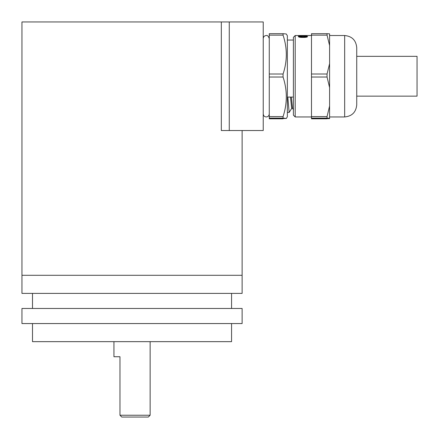 <?xml version="1.0" encoding="UTF-8"?>
<svg xmlns="http://www.w3.org/2000/svg" width="439" height="439" viewBox="0 0 439 439"><rect width="100%" height="100%" fill="white"/><g stroke="black" fill="none" stroke-linecap="round" stroke-linejoin="round"><path stroke-width="0.66" d="M242.119 308.474L21.95 308.474L21.95 323.554L242.119 323.554L242.119 308.474M132.035 275.297L242.119 275.297L242.119 293.395L21.95 293.395L21.95 275.297L132.035 275.297M32.508 323.554L32.508 341.652L231.562 341.652L231.562 323.554M150.133 415.239L148.322 417.05L121.779 417.05L119.973 415.239L150.133 415.239L150.133 341.652M119.973 415.239L119.973 356.731L113.937 356.731L113.937 341.652M242.119 130.526L242.119 275.297L21.95 275.297L21.95 21.95L263.23 21.95L263.23 130.526L221.322 130.526L221.322 21.95M283.062 118.799L269.266 118.799L286.349 118.47L287.358 116.719L287.358 35.757L286.349 34.012L283.073 33.677L283.073 35.147L269.266 35.147L269.266 33.677L283.045 33.677M269.266 74.01L283.073 74.01L283.073 77.023L269.266 77.023L269.266 35.147M269.266 118.799L269.266 116.571L283.073 116.571C287.391 103.439 287.391 90.258 283.073 77.023M283.073 116.571L283.073 118.118L269.266 118.118M286.349 118.47L283.073 118.118M293.395 97.068L287.808 97.068L289.164 112.428L291.798 108.241M283.073 74.01C287.391 61.103 287.391 48.153 283.073 35.147M269.266 116.571L269.266 77.023M287.358 97.491L287.358 108.823M293.395 109.684L292.506 108.241L291.364 97.068M292.604 108.323L291.677 108.318L290.459 97.068M293.395 115.144L293.395 37.331L295.2 35.521L295.2 116.955L293.395 115.144M329.585 116.955L344.664 116.955L344.664 35.521C351.99 36.234 356.013 40.256 356.731 47.588L356.731 104.894L356.731 96.146L417.05 96.146L417.05 56.335L356.731 56.335M329.585 45.513L329.585 33.858L327.055 33.677L327.055 35.147L329.585 45.513L329.585 63.639L327.055 74.01L327.055 77.023L329.585 87.575L329.585 106.018L327.055 116.571L327.055 118.118L329.585 118.3L329.585 118.618L311.487 118.799L311.487 33.677L327.028 33.677L311.487 33.677M329.585 106.018L329.585 118.3M329.585 63.639L329.585 87.575M298.449 35.817L301.214 35.735L298.449 35.532L307.498 35.586L298.449 35.971M299.332 37.178L299.332 36.635L303.003 37.057L306.62 36.635L303.003 36.272L299.332 36.635M303.003 37.419C300.43 37.474 298.871 37.211 298.328 36.635C298.849 36.168 300.408 35.976 303.003 36.053C305.582 35.976 307.119 36.168 307.624 36.635C307.108 37.211 305.566 37.474 303.003 37.419L303.003 37.057M306.62 37.178L306.62 36.635M298.449 35.532L295.2 35.521M305.407 35.614L302.219 35.707L305.407 35.614M229.268 21.95L229.268 130.526M311.487 118.799L327.055 118.799M327.055 118.118L311.487 118.118M311.487 116.571L327.055 116.571M311.487 74.01L327.055 74.01M327.055 77.023L311.487 77.023M327.055 35.147L311.487 35.147M231.562 293.395L231.562 308.474M32.508 293.395L32.508 308.474M287.358 112.433L289.186 112.433M287.358 40.048L293.395 40.048M283.062 33.677L269.266 33.677M311.487 116.955L295.2 116.955M344.664 116.955C351.99 116.242 356.013 112.219 356.731 104.894M329.585 35.521L344.664 35.521M311.487 35.521L299.612 35.521M269.266 38.539C268.383 36.141 267.378 35.136 266.248 35.521C264.448 35.669 263.444 36.673 263.23 38.539M269.266 113.937C269.052 115.803 268.048 116.807 266.248 116.955C264.448 116.807 263.444 115.803 263.23 113.937"/></g></svg>
